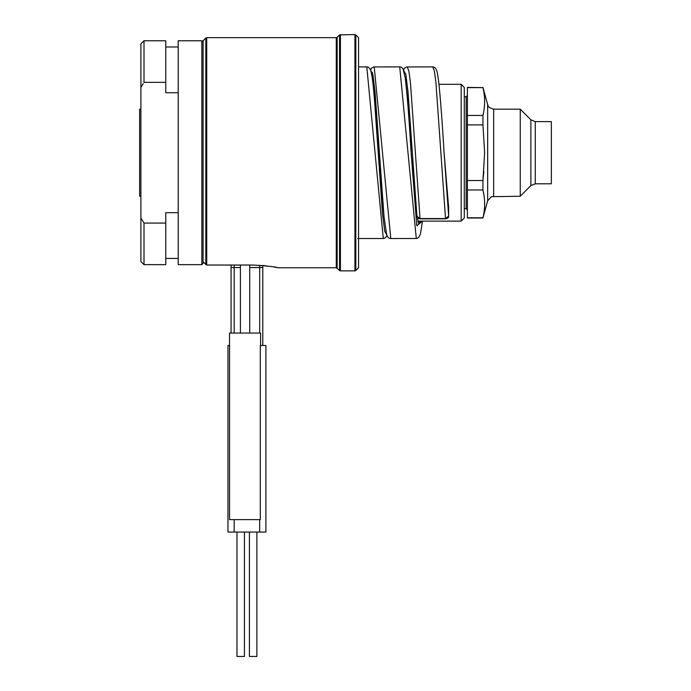 <?xml version="1.0" encoding="UTF-8"?>
<svg xmlns="http://www.w3.org/2000/svg" width="691" height="691" viewBox="0 0 691 691"><rect width="100%" height="100%" fill="white"/><g stroke="black" fill="none" stroke-linecap="round" stroke-linejoin="round"><path stroke-width="1.04" d="M417.9 221.12L461.173 221.12L461.173 84.302L438.975 84.302M249.727 265.042L249.727 333.062M240.399 265.042L240.399 333.062M240.399 266.458L240.399 267.555L234.18 267.555L234.18 333.062M231.07 265.042L231.07 333.062M229.516 345.5L229.516 333.062L260.611 333.062L260.611 345.5L260.611 333.062M266.182 265.828L262.787 265.482L262.787 345.5M448.589 206.998L448.649 216.102L445.548 218.555L420.05 218.555L416.949 216.369L412.354 152.711L416.941 216.197M407.103 66.915L408.83 70.871L410.428 82.428L420.05 218.84C417.805 218.365 416.777 217.544 416.949 216.369M403.492 69.938L404.676 68.003L406.628 66.958L432.721 66.889L434.328 70.871L435.926 82.428L445.548 218.84L420.05 218.84M229.55 345.5L227.961 345.5L227.961 532.07L265.897 532.07L265.897 345.5L260.3 345.5L260.3 519.632L229.55 519.632L229.55 345.5M244.441 532.07L244.441 656.45L236.978 656.45L236.978 532.07M256.879 532.07L256.879 656.45L249.416 656.45L249.416 532.07M270.483 266.415L271.122 266.519M274.12 267.037L276.003 267.408M276.875 267.581L277.367 267.685M252.837 265.042C267.944 265.957 276.236 266.864 277.713 267.762C276.21 266.864 267.918 265.957 252.837 265.042L206.713 265.042L203.085 261.854L206.713 265.042L206.713 37.66L205.832 38.022L205.832 264.67M201.841 264.653L201.841 40.769L178.209 40.769L178.209 264.653L201.841 264.653L203.085 263.409L203.085 260.576M203.085 261.854L203.085 40.769L205.832 38.022M143.218 83.611L140.895 87.412L140.895 218.011L144.004 223.072L165.771 223.072L165.771 264.653L144.004 264.653L144.004 223.072L143.218 221.811M165.771 82.35L144.004 82.35L144.004 40.769L165.771 40.769L165.771 92.741L178.209 92.741M178.209 212.681L165.771 212.681L165.771 223.072M140.895 87.412L140.895 43.878L144.004 40.769M144.004 264.653L140.895 261.543L140.895 218.011M140.895 152.711L140.895 197.488L140.895 196.244L139.651 196.244L139.651 109.178L140.895 109.178L140.895 107.934L140.895 152.711M535.266 121.616L551.349 121.616L551.349 183.806L535.266 183.806L535.266 121.616L530.869 119.793L530.869 185.629L535.266 183.806M530.869 119.793L520.254 109.178L520.254 196.244L491.396 196.667L487.656 200.822L482.94 218.011L467.392 218.011L467.392 115.449L482.94 115.449C485.194 106.181 485.194 96.913 482.94 87.636L483.674 91.143M484.564 98.597L484.641 100.912M484.529 105.127L484.141 108.971M482.949 115.423L482.94 124.898L467.392 124.898M467.392 87.636L482.94 87.636L467.392 87.412L467.392 115.449M483.855 171.368L482.94 180.524L484.641 152.711L482.94 124.898M467.392 180.524L482.94 180.524L482.94 189.973L483.795 194.197M482.94 218.011L482.94 217.786C485.194 208.509 485.194 199.241 482.94 189.973L467.392 189.973M484.564 200.926L484.641 203.24M482.94 217.786L467.392 217.786M461.173 221.12L464.283 218.011L464.283 95.496L464.283 96.74L466.149 96.74L466.149 208.682L464.283 208.682L464.283 209.926L464.283 87.412L461.173 84.302M355.813 270.509L358.56 267.762L358.56 37.66L355.813 34.913L355.813 270.509L354.932 270.872L354.932 34.55L355.813 34.913M358.56 249.105L358.56 56.317M259.678 265.249L259.678 267.555L249.727 267.555M262.787 267.555L259.678 267.555L259.678 333.062M234.18 265.042L234.18 267.555L231.07 267.555M358.56 66.906L366.8 66.906L383.28 238.533L385.345 237.834L387.012 235.484M366.8 66.906C368.096 66.889 369.21 67.623 370.143 69.1L370.972 71.268C372.164 75.846 373.304 84.855 374.384 98.286L382.503 213.778L384.688 231.096L386.865 235.087M378.426 156.529L384.118 217.622M418.245 222.079L416.025 210.185L411.11 152.711L416.008 210.185L418.452 223.193L420.905 221.12M432.721 66.906C434.026 66.897 435.14 67.632 436.064 69.109C436.47 69.86 437.36 70.767 438.949 84.112C440.72 101.871 442.43 124.734 444.071 152.711L448.64 207.395A1.244 0.786 179.9 0 1 448.64 207.455L444.071 152.711L448.649 216.102A1.244 0.786 179.9 0 1 448.658 216.153C448.917 217.475 447.889 218.373 445.548 218.84M448.64 207.507A1.244 0.786 179.9 0 0 448.64 207.455L448.658 216.145A1.244 0.786 179.9 0 1 448.649 216.231M406.386 87.792L412.354 152.711L408.001 91.644L405.816 74.326L403.639 70.335M373.425 87.783L380.015 162.497M371.888 75.569L372.389 72.296M374.22 66.889L390.786 238.533M399.718 66.889L416.284 238.533M370.531 69.946L371.723 67.986L373.676 66.941L399.761 66.889C401.056 66.863 402.179 67.606 403.121 69.126L405.194 77.824C407.18 93.916 409.15 118.878 411.11 152.711L416.794 225.81L422.486 221.12L420.448 234.033L418.789 237.436L416.837 238.481L390.743 238.533C389.448 238.542 388.333 237.808 387.401 236.331L386.58 234.171L384.023 216.654L375.032 91.627L372.855 74.317L370.678 70.335M259.678 519.632L259.678 532.07M234.18 519.632L234.18 532.07M206.713 37.66L336.275 37.66L336.275 267.762L339.54 270.509L339.54 34.913L354.932 34.55M493.65 196.244L493.65 109.178L520.254 109.178M493.65 109.178C486.179 106.837 488.632 105.326 487.656 104.6L487.656 200.822M336.275 37.66L337.156 37.297L337.156 268.125M339.54 270.509L340.421 270.872L340.421 34.55M384.066 217.095L378.599 158.792M406.438 88.318L409.944 121.072L412.354 152.711M373.477 88.293L375.144 100.972L379.394 152.711M357.783 238.516L383.28 238.516M277.713 267.762L336.275 267.762M203.085 42.013L201.841 40.769M178.209 258.434L165.771 258.434M178.209 46.988L165.771 46.988M530.869 185.629L520.254 196.244M487.656 104.6L482.94 87.412M466.149 96.74L467.392 95.496M466.149 208.682L467.392 209.926M337.156 37.297L339.54 34.913M340.421 270.872L354.932 270.872"/></g></svg>
